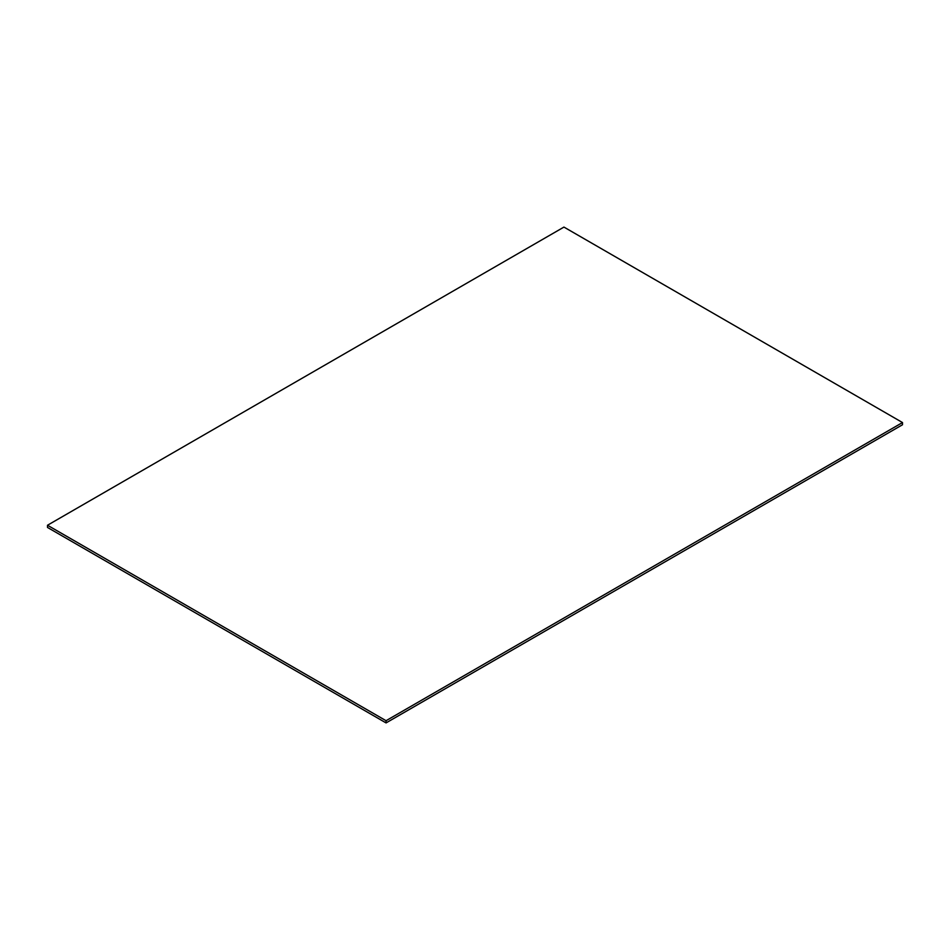 <?xml version="1.0" encoding="UTF-8"?>
<svg xmlns="http://www.w3.org/2000/svg" width="950" height="950" viewBox="0 0 950 950"><rect width="100%" height="100%" fill="white"/><g stroke="black" fill="none" stroke-linecap="round" stroke-linejoin="round"><path stroke-width="1.43" d="M47.5 527.452L47.5 525.243L386.056 720.706L386.056 722.914L47.5 527.452M386.056 720.706L902.5 422.548L902.5 424.757L386.056 722.914M902.5 422.548L563.944 227.086L47.5 525.243"/></g></svg>
